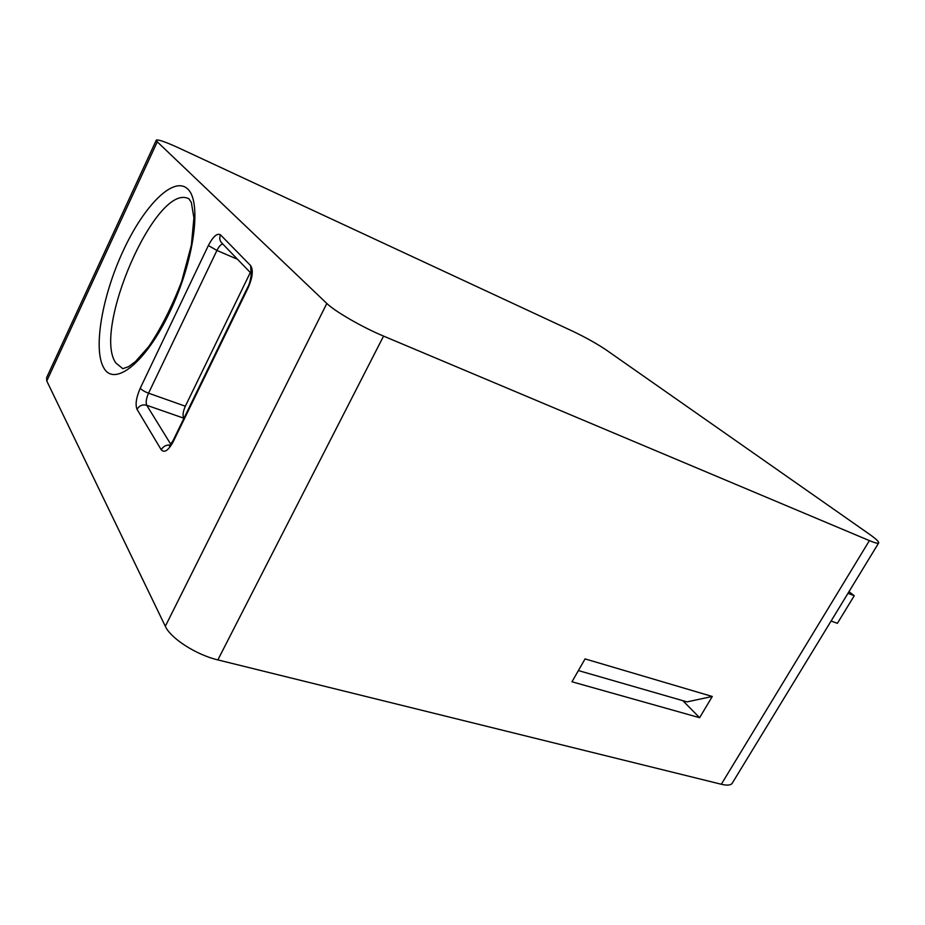 <?xml version="1.0" encoding="UTF-8"?>
<svg xmlns="http://www.w3.org/2000/svg" width="925" height="925" viewBox="0 0 925 925"><rect width="100%" height="100%" fill="white"/><g stroke="black" fill="none" stroke-linecap="round" stroke-linejoin="round"><path stroke-width="1.39" d="M383.563 336.099L869.396 540.616C874.807 542.871 877.883 543.669 878.634 543.021C879.27 541.934 876.021 538.87 868.899 533.852L606.164 349.928C596.833 343.672 585.664 337.428 572.644 331.196L179.346 148.208C165.968 142.068 158.291 139.363 156.325 140.091L157.273 141.826L326.826 303.458C334.838 311.39 362.577 327.381 383.563 336.099L217.861 659.907C196.285 654.854 170.651 638.377 165.321 626.294L46.77 380.984L46.608 377.689L156.233 140.299M217.861 659.907L721.315 784.261C727.004 785.614 730.611 785.325 732.126 783.382L732.392 782.955M161.227 449.77L137.039 409.324C135.142 404.537 136.218 397.496 140.265 388.176L208.368 245.518C213.12 236.43 217.167 232.869 220.52 234.858L250.629 265.602C253.473 270.112 252.617 277.569 248.039 287.987L173.38 441.375C168.466 450.487 164.419 453.285 161.227 449.77C163.239 446.289 166.257 444.74 170.281 445.098M585.074 658.901L571.974 681.783L699.612 717.696L712.285 696.479L585.074 658.901M712.285 696.479L687.021 701.878L578.391 670.567M682.835 700.676L699.612 717.696M847.971 593.318L854.249 595.723L848.977 591.676M831.078 621.045L837.391 623.323L854.249 595.723M250.629 265.602L251.103 273.222M250.305 272.517L185.335 406.214C183.034 411.463 182.491 415.441 183.705 418.158L183.867 418.412M326.826 303.458L165.321 626.294M157.273 141.826L46.77 380.984M187.763 189.058C202.101 201.951 194.169 261.278 169.749 312.118C145.514 363.178 114.272 387.355 103.739 367.78C92.835 348.933 102.27 295.642 123.233 250.71C144.011 205.616 173.773 175.357 187.763 189.058M869.396 540.616L721.315 784.261M188.954 198.817L191.336 202.413L193.915 217.872L191.371 245.171L181.612 281.593C171.53 307.597 160.534 329.312 148.636 346.702L135.443 361.583L128.598 366.67L122.771 368.67L115.775 362.877C92.327 329.959 155.608 183.994 188.006 198.389L188.885 198.759M137.039 409.324C139.293 405.601 142.519 404.248 146.728 405.266C145.618 402.548 146.219 398.525 148.543 393.183L216.924 250.455C218.913 246.501 220.855 244.35 222.74 243.992M140.265 388.176C141.675 389.934 144.427 391.61 148.543 393.183L185.335 406.214M208.368 245.518L216.924 250.455L237.494 259.266M220.52 234.858C219.26 237.829 219.63 240.477 221.63 242.836L251.114 273.361M248.039 287.987L247.715 287.201C250.513 282.934 251.762 271.43 251.091 273.106L251.716 273.985M173.38 441.375L173.229 440.277L247.669 287.305M170.836 444.37L146.728 405.266L183.705 418.158M878.634 543.021L732.126 783.382M173.148 440.439L169.448 446.104L170.732 445.966"/></g></svg>
